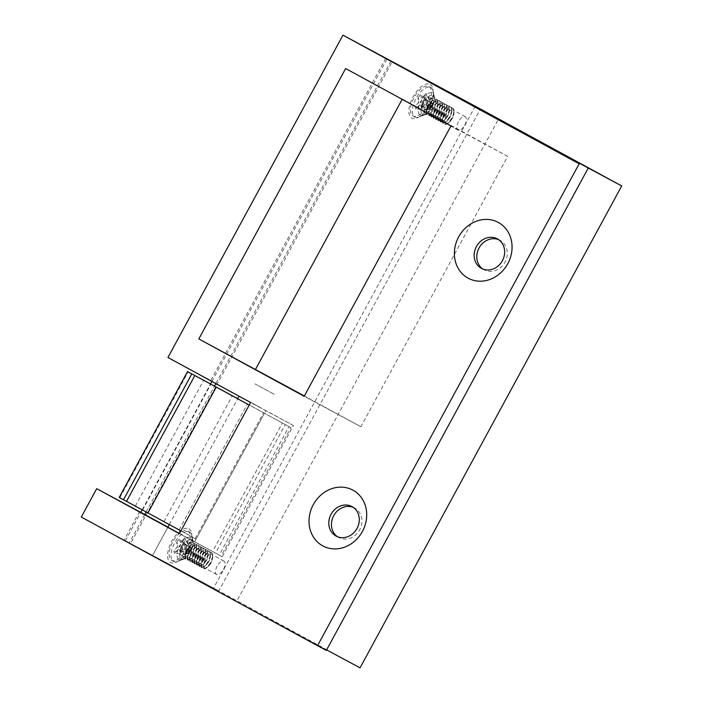 <?xml version="1.0" encoding="UTF-8"?>
<svg xmlns="http://www.w3.org/2000/svg" width="703" height="703" viewBox="0 0 703 703"><rect width="100%" height="100%" fill="white"/><g stroke="black" fill="none" stroke-linecap="round" stroke-linejoin="round"><path stroke-width="0.53" stroke-dasharray="3.52 2.64" d="M159.572 559.491L179.256 570.142L159.572 559.491M179.458 533.551L194.661 541.758L167.894 527.224L152.481 555.598L167.894 527.224M258.801 406.694L239.117 396.044L258.801 406.694M254.925 383.864L274.609 394.515L254.925 383.864M181.726 546.802A7.619 3.577 118.6 0 0 181.233 555.185A7.619 3.577 118.6 0 0 188.026 550.185A7.619 3.577 118.6 0 0 188.518 541.802A7.619 3.577 118.6 0 0 181.726 546.802M217.157 566.1A7.619 3.577 118.6 0 0 216.665 574.483A7.619 3.577 118.6 0 0 221.383 572.418A7.619 3.577 118.6 0 0 223.457 569.483A7.619 3.577 118.6 0 0 224.784 566.187A7.619 3.577 118.6 0 0 223.949 561.099A7.619 3.577 118.6 0 0 217.157 566.1M423.021 102.392A7.619 3.577 118.6 0 0 422.529 110.775A7.619 3.577 118.6 0 0 429.322 105.775A7.619 3.577 118.6 0 0 429.814 97.392A7.619 3.577 118.6 0 0 423.021 102.392M458.453 121.689A7.619 3.577 118.6 0 0 457.961 130.073A7.619 3.577 118.6 0 0 462.679 128.008A7.619 3.577 118.6 0 0 464.753 125.072A7.619 3.577 118.6 0 0 466.071 121.777A7.619 3.577 118.6 0 0 465.245 116.689A7.619 3.577 118.6 0 0 458.453 121.689M353.249 507.364A16.758 14.789 118.2 0 1 354.611 507.997A16.758 14.789 118.2 0 1 359.672 529.834A16.758 14.789 118.2 0 1 338.758 537.523A16.758 14.789 118.2 0 1 337.475 536.732M498.603 239.644A16.758 14.789 118.2 0 1 499.974 240.285A16.758 14.789 118.2 0 1 505.035 262.122A16.758 14.789 118.2 0 1 484.112 269.803A16.758 14.789 118.2 0 1 482.838 269.021M139.546 511.67L124.141 540.045L81.302 517.039M360.05 667.85L218.8 590.915L480.439 109.027L218.8 590.915L130.6 543.551L392.239 61.662M215.83 383.574L293.45 425.517L222.227 556.697L167.938 527.136M146.127 511.96L214.477 386.079M385.789 58.156L210.777 380.49L167.938 357.484M326.333 650.433L236.577 601.54L498.216 119.651M236.577 601.54L326.623 649.897M144.748 514.499L129.334 542.874L218.8 590.915L125.398 540.721L140.802 512.355M129.334 542.874L124.141 540.045M402.151 99.308L345.639 68.525M402.336 98.974L507.689 156.356L360.876 426.747L304.179 396.299M360.876 426.747L304.355 395.965M507.689 156.356L450.983 125.907M222.227 556.697L179.379 533.691M293.45 425.517L250.611 402.511M210.777 380.49L215.97 383.32L390.982 60.985M430.131 84.386A19.192 9.007 -61.4 0 1 432.951 89.272A19.192 9.007 -61.4 0 1 417.406 117.814A19.192 9.007 -61.4 0 1 411.817 118.122A19.192 9.007 -61.4 0 1 413.03 96.988A19.192 9.007 -61.4 0 1 430.131 84.386M420.209 115.064A12.487 5.861 118.6 0 0 423.847 114.861A12.487 5.861 118.6 0 0 433.962 96.285A12.487 5.861 118.6 0 0 432.125 93.104A12.487 5.861 118.6 0 0 421 101.311A12.487 5.861 118.6 0 0 420.209 115.064M188.835 528.797A19.192 9.007 -61.4 0 1 191.655 533.682A19.192 9.007 -61.4 0 1 176.11 562.233A19.192 9.007 -61.4 0 1 170.521 562.532A19.192 9.007 -61.4 0 1 171.734 541.398A19.192 9.007 -61.4 0 1 188.835 528.797M178.913 559.474A12.487 5.861 118.6 0 0 182.552 559.272A12.487 5.861 118.6 0 0 192.666 540.695A12.487 5.861 118.6 0 0 190.829 537.514A12.487 5.861 118.6 0 0 179.704 545.721A12.487 5.861 118.6 0 0 178.913 559.474M142.173 509.833L210.531 383.943M211.893 381.421L387.045 58.841M125.398 540.721L130.6 543.551M475.246 106.197L213.598 588.086M169.326 524.579L237.667 398.724L290.893 427.644L237.702 398.654M176.435 528.436L196.119 539.087L176.435 528.436M119.22 497.443L180.908 530.888M450.808 120.705A7.434 3.489 -61.4 0 1 449.331 122.208A7.434 3.489 -61.4 0 1 444.691 121.391A7.434 3.489 -61.4 0 1 447.829 112.673A7.434 3.489 -61.4 0 1 453.953 113.71A7.434 3.489 -61.4 0 1 450.808 120.705M442.916 122.832A9.139 4.288 -61.4 0 1 446.563 111.241A9.139 4.288 -61.4 0 1 452.758 108.157A9.139 4.288 -61.4 0 1 453.866 109.536A9.139 4.288 -61.4 0 1 454.094 112.524A9.139 4.288 -61.4 0 1 450.219 121.127A9.139 4.288 -61.4 0 1 448.409 122.963A9.139 4.288 -61.4 0 1 444.015 124.211A9.139 4.288 -61.4 0 1 442.916 122.832M446.141 111.012A9.139 4.288 -61.4 0 1 447.952 109.176A9.139 4.288 -61.4 0 1 452.345 107.928A9.139 4.288 -61.4 0 1 453.444 109.308A9.139 4.288 -61.4 0 1 449.797 120.898A9.139 4.288 -61.4 0 1 443.602 123.983A9.139 4.288 -61.4 0 1 442.495 122.603A9.139 4.288 -61.4 0 1 442.266 119.624A9.139 4.288 -61.4 0 1 446.141 111.012M448.532 119.475A7.434 3.489 -61.4 0 1 447.055 120.969A7.434 3.489 -61.4 0 1 442.407 118.429A7.434 3.489 -61.4 0 1 445.561 111.434A7.434 3.489 -61.4 0 1 447.029 109.94A7.434 3.489 -61.4 0 1 451.686 112.471A7.434 3.489 -61.4 0 1 448.532 119.475M440.64 121.593A9.139 4.288 -61.4 0 1 444.287 110.002A9.139 4.288 -61.4 0 1 450.491 106.918A9.139 4.288 -61.4 0 1 451.59 108.297A9.139 4.288 -61.4 0 1 451.818 111.285A9.139 4.288 -61.4 0 1 447.943 119.888A9.139 4.288 -61.4 0 1 446.133 121.724A9.139 4.288 -61.4 0 1 441.748 122.972A9.139 4.288 -61.4 0 1 440.64 121.593M443.865 109.773A9.139 4.288 -61.4 0 1 445.684 107.937A9.139 4.288 -61.4 0 1 450.069 106.698A9.139 4.288 -61.4 0 1 451.168 108.069A9.139 4.288 -61.4 0 1 447.53 119.659A9.139 4.288 -61.4 0 1 441.326 122.744A9.139 4.288 -61.4 0 1 440.227 121.364A9.139 4.288 -61.4 0 1 439.99 118.385A9.139 4.288 -61.4 0 1 443.865 109.773M446.256 118.236A7.434 3.489 -61.4 0 1 444.779 119.73A7.434 3.489 -61.4 0 1 440.131 117.19A7.434 3.489 -61.4 0 1 443.285 110.195A7.434 3.489 -61.4 0 1 444.753 108.701A7.434 3.489 -61.4 0 1 449.41 111.232A7.434 3.489 -61.4 0 1 446.256 118.236M438.364 120.354A9.139 4.288 -61.4 0 1 442.011 108.763A9.139 4.288 -61.4 0 1 448.215 105.687A9.139 4.288 -61.4 0 1 449.314 107.058A9.139 4.288 -61.4 0 1 449.551 110.046A9.139 4.288 -61.4 0 1 445.667 118.649A9.139 4.288 -61.4 0 1 443.857 120.485A9.139 4.288 -61.4 0 1 439.472 121.733A9.139 4.288 -61.4 0 1 438.364 120.354M441.598 108.534A9.139 4.288 -61.4 0 1 443.408 106.698A9.139 4.288 -61.4 0 1 447.793 105.459A9.139 4.288 -61.4 0 1 448.901 106.83A9.139 4.288 -61.4 0 1 445.254 118.42A9.139 4.288 -61.4 0 1 439.05 121.505A9.139 4.288 -61.4 0 1 437.951 120.125A9.139 4.288 -61.4 0 1 437.723 117.146A9.139 4.288 -61.4 0 1 441.598 108.534M443.98 116.997A7.434 3.489 -61.4 0 1 442.512 118.491A7.434 3.489 -61.4 0 1 437.855 115.951A7.434 3.489 -61.4 0 1 441.009 108.956A7.434 3.489 -61.4 0 1 442.486 107.462A7.434 3.489 -61.4 0 1 447.134 109.993A7.434 3.489 -61.4 0 1 443.98 116.997M436.097 119.115A9.139 4.288 -61.4 0 1 439.744 107.524A9.139 4.288 -61.4 0 1 445.939 104.448A9.139 4.288 -61.4 0 1 447.046 105.819A9.139 4.288 -61.4 0 1 447.275 108.807A9.139 4.288 -61.4 0 1 443.4 117.41A9.139 4.288 -61.4 0 1 441.589 119.255A9.139 4.288 -61.4 0 1 437.196 120.494A9.139 4.288 -61.4 0 1 436.097 119.115M439.322 107.304A9.139 4.288 -61.4 0 1 441.132 105.459A9.139 4.288 -61.4 0 1 445.526 104.22A9.139 4.288 -61.4 0 1 446.625 105.599A9.139 4.288 -61.4 0 1 442.978 117.19A9.139 4.288 -61.4 0 1 436.783 120.266A9.139 4.288 -61.4 0 1 435.675 118.895A9.139 4.288 -61.4 0 1 435.447 115.907A9.139 4.288 -61.4 0 1 439.322 107.304M441.712 115.758A7.434 3.489 -61.4 0 1 440.236 117.252A7.434 3.489 -61.4 0 1 435.588 114.721A7.434 3.489 -61.4 0 1 438.734 107.717A7.434 3.489 -61.4 0 1 440.21 106.223A7.434 3.489 -61.4 0 1 444.858 108.763A7.434 3.489 -61.4 0 1 441.712 115.758M433.821 117.884A9.139 4.288 -61.4 0 1 437.468 106.294A9.139 4.288 -61.4 0 1 443.663 103.209A9.139 4.288 -61.4 0 1 444.771 104.58A9.139 4.288 -61.4 0 1 444.999 107.568A9.139 4.288 -61.4 0 1 441.124 116.171A9.139 4.288 -61.4 0 1 439.313 118.016A9.139 4.288 -61.4 0 1 434.92 119.255A9.139 4.288 -61.4 0 1 433.821 117.884M437.046 106.065A9.139 4.288 -61.4 0 1 438.857 104.22A9.139 4.288 -61.4 0 1 443.25 102.981A9.139 4.288 -61.4 0 1 444.349 104.36A9.139 4.288 -61.4 0 1 440.702 115.951A9.139 4.288 -61.4 0 1 434.507 119.027A9.139 4.288 -61.4 0 1 433.399 117.656A9.139 4.288 -61.4 0 1 433.171 114.668A9.139 4.288 -61.4 0 1 437.046 106.065M439.437 114.519A7.434 3.489 -61.4 0 1 437.96 116.013A7.434 3.489 -61.4 0 1 433.312 113.482A7.434 3.489 -61.4 0 1 436.466 106.478A7.434 3.489 -61.4 0 1 437.934 104.984A7.434 3.489 -61.4 0 1 442.591 107.524A7.434 3.489 -61.4 0 1 439.437 114.519M431.545 116.645A9.139 4.288 -61.4 0 1 435.192 105.055A9.139 4.288 -61.4 0 1 441.396 101.97A9.139 4.288 -61.4 0 1 442.495 103.35A9.139 4.288 -61.4 0 1 442.723 106.329A9.139 4.288 -61.4 0 1 438.848 114.941A9.139 4.288 -61.4 0 1 437.038 116.777A9.139 4.288 -61.4 0 1 432.653 118.016A9.139 4.288 -61.4 0 1 431.545 116.645M434.779 104.826A9.139 4.288 -61.4 0 1 436.589 102.99A9.139 4.288 -61.4 0 1 440.974 101.742A9.139 4.288 -61.4 0 1 442.082 103.121A9.139 4.288 -61.4 0 1 438.435 114.712A9.139 4.288 -61.4 0 1 432.231 117.796A9.139 4.288 -61.4 0 1 431.132 116.417A9.139 4.288 -61.4 0 1 430.895 113.429A9.139 4.288 -61.4 0 1 434.779 104.826M437.161 113.28A7.434 3.489 -61.4 0 1 435.693 114.774A7.434 3.489 -61.4 0 1 431.036 112.243A7.434 3.489 -61.4 0 1 434.19 105.239A7.434 3.489 -61.4 0 1 435.658 103.745A7.434 3.489 -61.4 0 1 440.315 106.285A7.434 3.489 -61.4 0 1 437.161 113.28M429.278 115.406A9.139 4.288 -61.4 0 1 432.916 103.816A9.139 4.288 -61.4 0 1 439.12 100.731A9.139 4.288 -61.4 0 1 440.219 102.111A9.139 4.288 -61.4 0 1 440.456 105.09A9.139 4.288 -61.4 0 1 436.581 113.701A9.139 4.288 -61.4 0 1 434.762 115.538A9.139 4.288 -61.4 0 1 430.377 116.786A9.139 4.288 -61.4 0 1 429.278 115.406M432.503 103.587A9.139 4.288 -61.4 0 1 434.313 101.75A9.139 4.288 -61.4 0 1 438.698 100.503A9.139 4.288 -61.4 0 1 439.806 101.882A9.139 4.288 -61.4 0 1 436.159 113.473A9.139 4.288 -61.4 0 1 429.955 116.557A9.139 4.288 -61.4 0 1 428.856 115.178A9.139 4.288 -61.4 0 1 428.628 112.19A9.139 4.288 -61.4 0 1 432.503 103.587M434.885 112.041A7.434 3.489 -61.4 0 1 433.417 113.534A7.434 3.489 -61.4 0 1 428.76 111.004A7.434 3.489 -61.4 0 1 431.914 104A7.434 3.489 -61.4 0 1 433.391 102.506A7.434 3.489 -61.4 0 1 438.039 105.046A7.434 3.489 -61.4 0 1 434.885 112.041M427.002 114.167A9.139 4.288 -61.4 0 1 430.649 102.576A9.139 4.288 -61.4 0 1 436.844 99.492A9.139 4.288 -61.4 0 1 437.951 100.872A9.139 4.288 -61.4 0 1 438.18 103.851A9.139 4.288 -61.4 0 1 434.305 112.462A9.139 4.288 -61.4 0 1 432.494 114.299A9.139 4.288 -61.4 0 1 428.101 115.547A9.139 4.288 -61.4 0 1 427.002 114.167M430.227 102.348A9.139 4.288 -61.4 0 1 432.037 100.511A9.139 4.288 -61.4 0 1 436.431 99.264A9.139 4.288 -61.4 0 1 437.53 100.643A9.139 4.288 -61.4 0 1 433.883 112.234A9.139 4.288 -61.4 0 1 427.688 115.318A9.139 4.288 -61.4 0 1 426.58 113.939A9.139 4.288 -61.4 0 1 426.352 110.951A9.139 4.288 -61.4 0 1 430.227 102.348M432.617 110.802A7.434 3.489 -61.4 0 1 431.141 112.295A7.434 3.489 -61.4 0 1 426.493 109.765A7.434 3.489 -61.4 0 1 429.638 102.77A7.434 3.489 -61.4 0 1 431.115 101.276A7.434 3.489 -61.4 0 1 435.763 103.807A7.434 3.489 -61.4 0 1 432.617 110.802M432.029 111.223A9.139 4.288 -61.4 0 1 430.218 113.06A9.139 4.288 -61.4 0 1 424.507 112.058A9.139 4.288 -61.4 0 1 428.373 101.337A9.139 4.288 -61.4 0 1 435.904 102.612A9.139 4.288 -61.4 0 1 432.029 111.223M428.953 109.448A3.383 1.591 -61.4 0 1 428.9 109.422A3.383 1.591 -61.4 0 1 428.435 108.886A3.383 1.591 -61.4 0 1 428.347 107.814L427.767 108.578L429.102 109.853L429.401 109.483A3.383 1.591 -61.4 0 1 428.953 109.448L428.9 109.422M432.732 105.441L426.897 95.828L423.575 99.852L432.433 105.802L431.985 103.403A3.383 1.591 -61.4 0 1 432.134 103.482A3.383 1.591 -61.4 0 1 432.494 103.956A3.383 1.591 -61.4 0 1 432.582 105.037A3.383 1.591 -61.4 0 1 432.433 105.802A3.383 1.591 -61.4 0 1 432.327 106.153A3.383 1.591 -61.4 0 1 431.976 106.97A3.383 1.591 -61.4 0 1 430.174 109.158A3.383 1.591 -61.4 0 1 429.621 109.431A3.383 1.591 -61.4 0 1 429.401 109.483L419.269 105.09L415.948 109.123L429.102 109.853M435.675 99.633A9.139 4.288 -61.4 0 1 433.101 109.773A9.139 4.288 -61.4 0 1 425.895 114.343A9.139 4.288 -61.4 0 1 424.726 112.928A9.139 4.288 -61.4 0 1 427.398 102.647A9.139 4.288 -61.4 0 1 434.639 98.288A9.139 4.288 -61.4 0 1 435.675 99.633M412.828 114.466A16.758 7.865 -61.4 0 1 417.635 95.749A16.758 7.865 -61.4 0 1 430.877 87.567A16.758 7.865 -61.4 0 1 432.899 90.098A16.758 7.865 -61.4 0 1 433.32 91.821A16.758 7.865 -61.4 0 1 419.744 116.742A16.758 7.865 -61.4 0 1 414.849 116.997A16.758 7.865 -61.4 0 1 412.828 114.466M410.939 113.438A16.758 7.865 -61.4 0 1 415.745 94.72A16.758 7.865 -61.4 0 1 428.988 86.539A16.758 7.865 -61.4 0 1 431.009 89.061A16.758 7.865 -61.4 0 1 426.203 107.787A16.758 7.865 -61.4 0 1 412.96 115.969A16.758 7.865 -61.4 0 1 410.939 113.438M429.726 109.703L420.341 104.835L421.449 107.831L429.726 109.703L431.976 106.97L432.327 106.153L423.039 101.557L424.146 104.554L432.424 106.425M428.514 106.425L418.9 100.951L417.793 97.945L428.514 106.425L428.953 105.881A3.383 1.591 -61.4 0 1 430.763 103.684A3.383 1.591 -61.4 0 1 431.308 103.42L430.763 103.684C429.208 103.666 428.602 104.395 428.953 105.881A3.383 1.591 -61.4 0 0 428.61 106.698A3.383 1.591 -61.4 0 0 428.505 107.041L428.347 107.814A3.383 1.591 -61.4 0 1 428.505 107.041L418.364 102.647L415.042 106.68L428.197 107.41M426.897 95.828L425.992 93.385L431.835 102.998L431.528 103.367A3.383 1.591 -61.4 0 0 431.308 103.42L421.598 97.664L420.491 94.668L431.211 103.148M421.449 107.831L424.146 104.554M420.491 94.668L417.793 97.945M432.134 103.482L431.985 103.403A3.383 1.591 -61.4 0 0 431.528 103.367L422.67 97.418L425.992 93.385M415.042 106.68L415.948 109.123M420.341 104.835A4.244 1.995 -61.4 0 1 419.269 105.09M423.575 99.852A4.244 1.995 -61.4 0 1 423.039 101.557M421.598 97.664A4.244 1.995 -61.4 0 1 422.67 97.418M418.364 102.647A4.244 1.995 -61.4 0 1 418.9 100.951M209.512 565.124A7.434 3.489 -61.4 0 1 208.035 566.618A7.434 3.489 -61.4 0 1 203.395 565.801A7.434 3.489 -61.4 0 1 206.533 557.084A7.434 3.489 -61.4 0 1 212.657 558.12A7.434 3.489 -61.4 0 1 209.512 565.124M201.62 567.242A9.139 4.288 -61.4 0 1 205.267 555.651A9.139 4.288 -61.4 0 1 211.462 552.567A9.139 4.288 -61.4 0 1 212.57 553.946A9.139 4.288 -61.4 0 1 212.798 556.934A9.139 4.288 -61.4 0 1 208.923 565.537A9.139 4.288 -61.4 0 1 207.113 567.374A9.139 4.288 -61.4 0 1 202.719 568.622A9.139 4.288 -61.4 0 1 201.62 567.242M204.845 555.423A9.139 4.288 -61.4 0 1 206.656 553.586A9.139 4.288 -61.4 0 1 211.049 552.347A9.139 4.288 -61.4 0 1 212.148 553.718A9.139 4.288 -61.4 0 1 208.501 565.309A9.139 4.288 -61.4 0 1 202.306 568.393A9.139 4.288 -61.4 0 1 201.199 567.013A9.139 4.288 -61.4 0 1 200.97 564.034A9.139 4.288 -61.4 0 1 204.845 555.423M207.236 563.885A7.434 3.489 -61.4 0 1 205.759 565.379A7.434 3.489 -61.4 0 1 201.111 562.839A7.434 3.489 -61.4 0 1 204.265 555.845A7.434 3.489 -61.4 0 1 205.733 554.351A7.434 3.489 -61.4 0 1 210.39 556.881A7.434 3.489 -61.4 0 1 207.236 563.885M199.344 566.003A9.139 4.288 -61.4 0 1 202.991 554.412A9.139 4.288 -61.4 0 1 209.195 551.337A9.139 4.288 -61.4 0 1 210.294 552.707A9.139 4.288 -61.4 0 1 210.522 555.695A9.139 4.288 -61.4 0 1 206.647 564.298A9.139 4.288 -61.4 0 1 204.837 566.135A9.139 4.288 -61.4 0 1 200.452 567.383A9.139 4.288 -61.4 0 1 199.344 566.003M202.578 554.184A9.139 4.288 -61.4 0 1 204.388 552.347A9.139 4.288 -61.4 0 1 208.773 551.108A9.139 4.288 -61.4 0 1 209.872 552.479A9.139 4.288 -61.4 0 1 206.234 564.07A9.139 4.288 -61.4 0 1 200.03 567.154A9.139 4.288 -61.4 0 1 198.931 565.774A9.139 4.288 -61.4 0 1 198.694 562.795A9.139 4.288 -61.4 0 1 202.578 554.184M204.96 562.646A7.434 3.489 -61.4 0 1 203.492 564.14A7.434 3.489 -61.4 0 1 198.835 561.6A7.434 3.489 -61.4 0 1 201.989 554.605A7.434 3.489 -61.4 0 1 203.457 553.112A7.434 3.489 -61.4 0 1 208.114 555.642A7.434 3.489 -61.4 0 1 204.96 562.646M197.077 564.764A9.139 4.288 -61.4 0 1 200.715 553.173A9.139 4.288 -61.4 0 1 206.919 550.097A9.139 4.288 -61.4 0 1 208.018 551.468A9.139 4.288 -61.4 0 1 208.255 554.456A9.139 4.288 -61.4 0 1 204.371 563.059A9.139 4.288 -61.4 0 1 202.561 564.904A9.139 4.288 -61.4 0 1 198.176 566.143A9.139 4.288 -61.4 0 1 197.077 564.764M200.302 552.953A9.139 4.288 -61.4 0 1 202.113 551.108A9.139 4.288 -61.4 0 1 206.497 549.869A9.139 4.288 -61.4 0 1 207.605 551.249A9.139 4.288 -61.4 0 1 203.958 562.839A9.139 4.288 -61.4 0 1 197.754 565.915A9.139 4.288 -61.4 0 1 196.655 564.544A9.139 4.288 -61.4 0 1 196.427 561.556A9.139 4.288 -61.4 0 1 200.302 552.953M202.684 561.407A7.434 3.489 -61.4 0 1 201.216 562.901A7.434 3.489 -61.4 0 1 196.559 560.37A7.434 3.489 -61.4 0 1 199.714 553.366A7.434 3.489 -61.4 0 1 201.19 551.873A7.434 3.489 -61.4 0 1 205.838 554.412A7.434 3.489 -61.4 0 1 202.684 561.407M194.801 563.534A9.139 4.288 -61.4 0 1 198.448 551.943A9.139 4.288 -61.4 0 1 204.643 548.858A9.139 4.288 -61.4 0 1 205.751 550.229A9.139 4.288 -61.4 0 1 205.979 553.217A9.139 4.288 -61.4 0 1 202.104 561.82A9.139 4.288 -61.4 0 1 200.293 563.665A9.139 4.288 -61.4 0 1 195.9 564.904A9.139 4.288 -61.4 0 1 194.801 563.534M198.026 551.714A9.139 4.288 -61.4 0 1 199.837 549.869A9.139 4.288 -61.4 0 1 204.23 548.63A9.139 4.288 -61.4 0 1 205.329 550.01A9.139 4.288 -61.4 0 1 201.682 561.6A9.139 4.288 -61.4 0 1 195.487 564.676A9.139 4.288 -61.4 0 1 194.38 563.305A9.139 4.288 -61.4 0 1 194.151 560.317A9.139 4.288 -61.4 0 1 198.026 551.714M200.417 560.168A7.434 3.489 -61.4 0 1 198.94 561.662A7.434 3.489 -61.4 0 1 194.292 559.131A7.434 3.489 -61.4 0 1 197.438 552.127A7.434 3.489 -61.4 0 1 198.914 550.634A7.434 3.489 -61.4 0 1 203.562 553.173A7.434 3.489 -61.4 0 1 200.417 560.168M192.525 562.295A9.139 4.288 -61.4 0 1 196.172 550.704A9.139 4.288 -61.4 0 1 202.367 547.619A9.139 4.288 -61.4 0 1 203.475 548.999A9.139 4.288 -61.4 0 1 203.703 551.978A9.139 4.288 -61.4 0 1 199.828 560.59A9.139 4.288 -61.4 0 1 198.018 562.426A9.139 4.288 -61.4 0 1 193.633 563.665A9.139 4.288 -61.4 0 1 192.525 562.295M195.75 550.475A9.139 4.288 -61.4 0 1 197.561 548.639A9.139 4.288 -61.4 0 1 201.954 547.391A9.139 4.288 -61.4 0 1 203.053 548.771A9.139 4.288 -61.4 0 1 199.406 560.361A9.139 4.288 -61.4 0 1 193.211 563.446A9.139 4.288 -61.4 0 1 192.112 562.066A9.139 4.288 -61.4 0 1 191.875 559.078A9.139 4.288 -61.4 0 1 195.75 550.475M198.141 558.929A7.434 3.489 -61.4 0 1 196.664 560.423A7.434 3.489 -61.4 0 1 192.016 557.892A7.434 3.489 -61.4 0 1 195.17 550.888A7.434 3.489 -61.4 0 1 196.638 549.395A7.434 3.489 -61.4 0 1 201.295 551.934A7.434 3.489 -61.4 0 1 198.141 558.929M190.249 561.056A9.139 4.288 -61.4 0 1 193.896 549.465A9.139 4.288 -61.4 0 1 200.1 546.38A9.139 4.288 -61.4 0 1 201.199 547.76A9.139 4.288 -61.4 0 1 201.427 550.739A9.139 4.288 -61.4 0 1 197.552 559.351A9.139 4.288 -61.4 0 1 195.742 561.187A9.139 4.288 -61.4 0 1 191.357 562.435A9.139 4.288 -61.4 0 1 190.249 561.056M193.483 549.236A9.139 4.288 -61.4 0 1 195.293 547.4A9.139 4.288 -61.4 0 1 199.678 546.152A9.139 4.288 -61.4 0 1 200.786 547.532A9.139 4.288 -61.4 0 1 197.139 559.122A9.139 4.288 -61.4 0 1 190.935 562.207A9.139 4.288 -61.4 0 1 189.836 560.827A9.139 4.288 -61.4 0 1 189.599 557.839A9.139 4.288 -61.4 0 1 193.483 549.236M195.865 557.69A7.434 3.489 -61.4 0 1 194.397 559.184A7.434 3.489 -61.4 0 1 189.74 556.653A7.434 3.489 -61.4 0 1 192.894 549.649A7.434 3.489 -61.4 0 1 194.371 548.155A7.434 3.489 -61.4 0 1 199.019 550.695A7.434 3.489 -61.4 0 1 195.865 557.69M187.982 559.816A9.139 4.288 -61.4 0 1 191.62 548.226A9.139 4.288 -61.4 0 1 197.824 545.141A9.139 4.288 -61.4 0 1 198.923 546.521A9.139 4.288 -61.4 0 1 199.16 549.5A9.139 4.288 -61.4 0 1 195.285 558.112A9.139 4.288 -61.4 0 1 193.466 559.948A9.139 4.288 -61.4 0 1 189.081 561.196A9.139 4.288 -61.4 0 1 187.982 559.816M191.207 547.997A9.139 4.288 -61.4 0 1 193.017 546.161A9.139 4.288 -61.4 0 1 197.402 544.913A9.139 4.288 -61.4 0 1 198.51 546.293A9.139 4.288 -61.4 0 1 194.863 557.883A9.139 4.288 -61.4 0 1 188.668 560.968A9.139 4.288 -61.4 0 1 187.56 559.588A9.139 4.288 -61.4 0 1 187.332 556.6A9.139 4.288 -61.4 0 1 191.207 547.997M193.597 556.451A7.434 3.489 -61.4 0 1 192.121 557.945A7.434 3.489 -61.4 0 1 187.473 555.414A7.434 3.489 -61.4 0 1 190.618 548.419A7.434 3.489 -61.4 0 1 192.095 546.925A7.434 3.489 -61.4 0 1 196.743 549.456A7.434 3.489 -61.4 0 1 193.597 556.451M185.706 558.577A9.139 4.288 -61.4 0 1 189.353 546.987A9.139 4.288 -61.4 0 1 195.548 543.902A9.139 4.288 -61.4 0 1 196.655 545.282A9.139 4.288 -61.4 0 1 196.884 548.261A9.139 4.288 -61.4 0 1 193.009 556.873A9.139 4.288 -61.4 0 1 191.198 558.709A9.139 4.288 -61.4 0 1 186.805 559.957A9.139 4.288 -61.4 0 1 185.706 558.577M188.931 546.758A9.139 4.288 -61.4 0 1 190.741 544.922A9.139 4.288 -61.4 0 1 195.135 543.674A9.139 4.288 -61.4 0 1 196.234 545.053A9.139 4.288 -61.4 0 1 192.587 556.644A9.139 4.288 -61.4 0 1 186.392 559.729A9.139 4.288 -61.4 0 1 185.284 558.349A9.139 4.288 -61.4 0 1 185.056 555.361A9.139 4.288 -61.4 0 1 188.931 546.758M191.321 555.212A7.434 3.489 -61.4 0 1 189.845 556.706A7.434 3.489 -61.4 0 1 185.197 554.175A7.434 3.489 -61.4 0 1 188.342 547.18A7.434 3.489 -61.4 0 1 189.819 545.686A7.434 3.489 -61.4 0 1 194.467 548.217A7.434 3.489 -61.4 0 1 191.321 555.212M190.733 555.634A9.139 4.288 -61.4 0 1 188.922 557.47A9.139 4.288 -61.4 0 1 183.211 556.468A9.139 4.288 -61.4 0 1 187.077 545.748A9.139 4.288 -61.4 0 1 194.608 547.022A9.139 4.288 -61.4 0 1 190.733 555.634M187.657 553.859A3.383 1.591 -61.4 0 1 187.604 553.832A3.383 1.591 -61.4 0 1 187.139 553.296A3.383 1.591 -61.4 0 1 187.051 552.224L186.471 552.989L187.806 554.263L188.105 553.894A3.383 1.591 -61.4 0 1 187.657 553.859L187.604 553.832M191.436 549.851L185.601 540.238L182.279 544.271L191.137 550.212L190.689 547.813A3.383 1.591 -61.4 0 1 190.847 547.892A3.383 1.591 -61.4 0 1 191.198 548.375A3.383 1.591 -61.4 0 1 191.286 549.447A3.383 1.591 -61.4 0 1 191.137 550.212A3.383 1.591 -61.4 0 1 191.031 550.563A3.383 1.591 -61.4 0 1 190.68 551.38A3.383 1.591 -61.4 0 1 188.879 553.569A3.383 1.591 -61.4 0 1 188.325 553.841A3.383 1.591 -61.4 0 1 188.105 553.894L177.973 549.5L174.652 553.533L187.806 554.263M194.38 544.043A9.139 4.288 -61.4 0 1 191.805 554.184A9.139 4.288 -61.4 0 1 184.599 558.753A9.139 4.288 -61.4 0 1 183.43 557.338A9.139 4.288 -61.4 0 1 186.102 547.057A9.139 4.288 -61.4 0 1 193.343 542.698A9.139 4.288 -61.4 0 1 194.38 544.043M171.532 558.876A16.758 7.865 -61.4 0 1 176.339 540.159A16.758 7.865 -61.4 0 1 189.582 531.978A16.758 7.865 -61.4 0 1 191.603 534.508A16.758 7.865 -61.4 0 1 192.024 536.231A16.758 7.865 -61.4 0 1 178.448 561.152A16.758 7.865 -61.4 0 1 173.553 561.407A16.758 7.865 -61.4 0 1 171.532 558.876M169.643 557.848A16.758 7.865 -61.4 0 1 174.449 539.131A16.758 7.865 -61.4 0 1 187.692 530.95A16.758 7.865 -61.4 0 1 189.713 533.472A16.758 7.865 -61.4 0 1 184.907 552.198A16.758 7.865 -61.4 0 1 171.664 560.379A16.758 7.865 -61.4 0 1 169.643 557.848M188.43 554.113L179.045 549.245L180.153 552.242L188.43 554.113L191.128 550.836L181.743 545.967L182.85 548.964L191.128 550.836M187.218 550.836L177.604 545.361L176.497 542.365L187.218 550.836L187.666 550.291A3.383 1.591 -61.4 0 1 189.467 548.094A3.383 1.591 -61.4 0 1 190.012 547.83L189.467 548.094C187.912 548.076 187.306 548.806 187.666 550.291A3.383 1.591 -61.4 0 0 187.314 551.108A3.383 1.591 -61.4 0 0 187.209 551.46L187.051 552.224A3.383 1.591 -61.4 0 1 187.209 551.46L177.068 547.057L173.755 551.09L186.901 551.82M185.601 540.238L184.696 537.795L190.539 547.409L190.232 547.778A3.383 1.591 -61.4 0 0 190.012 547.83L180.311 542.075L179.195 539.078L189.915 547.558M180.153 552.242L182.85 548.964M179.195 539.078L176.497 542.365M190.847 547.892L190.689 547.813A3.383 1.591 -61.4 0 0 190.232 547.778L181.383 541.828L184.696 537.795M173.755 551.09L174.652 553.533M179.045 549.245A4.244 1.995 -61.4 0 1 177.973 549.5M182.279 544.271A4.244 1.995 -61.4 0 1 181.743 545.967M180.311 542.075A4.244 1.995 -61.4 0 1 181.383 541.828M177.068 547.057A4.244 1.995 -61.4 0 1 177.604 545.361M195.17 538.656L263.493 412.828M119.826 497.759L188.14 371.931M135.345 506.063L203.668 380.235M142.604 509.983L210.918 384.154M163.975 521.547L232.298 395.719M179.133 529.781L247.456 403.953M214.072 548.806L282.386 422.978M220.68 552.47L289.003 426.642M216.902 550.44L285.225 424.612M433.988 97.207A10.563 4.965 -61.4 0 1 434.261 98.297A10.563 4.965 -61.4 0 1 425.693 114.018A10.563 4.965 -61.4 0 1 421.334 112.585A10.563 4.965 -61.4 0 1 425.543 99.176A10.563 4.965 -61.4 0 1 433.988 97.207M192.692 541.618A10.563 4.965 -61.4 0 1 192.965 542.707A10.563 4.965 -61.4 0 1 184.397 558.428A10.563 4.965 -61.4 0 1 180.038 556.996A10.563 4.965 -61.4 0 1 184.248 543.595A10.563 4.965 -61.4 0 1 192.692 541.618M194.661 541.758L265.892 410.578M216.665 574.483L181.233 555.185M224.784 566.187L223.853 569.72L221.383 572.418M457.961 130.073L422.529 110.775M466.071 121.777L465.149 125.31L462.679 128.008M338.758 537.523L336.113 536.099M484.112 269.803L481.467 268.379M499.974 240.285L497.32 238.862M354.611 507.997L351.966 506.582M465.245 116.689L429.814 97.392M223.949 561.099L188.518 541.802M433.962 96.285L432.951 89.272M423.847 114.861L417.406 117.814M192.666 540.695L191.655 533.682M182.552 559.272L176.11 562.233M169.344 524.543L237.667 398.724M222.57 553.472L290.893 427.644M196.119 539.087L264.433 413.259M449.331 122.208L448.409 122.963M447.055 120.969L446.133 121.724M442.407 118.429L442.266 119.624M444.779 119.73L443.857 120.485M440.131 117.19L439.99 118.385M442.512 118.491L441.589 119.255M437.855 115.951L437.723 117.146M440.236 117.252L439.313 118.016M435.588 114.721L435.447 115.907M437.96 116.013L437.038 116.777M433.312 113.482L433.171 114.668M435.693 114.774L434.762 115.538M431.036 112.243L430.895 113.429M433.417 113.534L432.494 114.299M428.76 111.004L428.628 112.19M431.141 112.295L430.218 113.06M426.493 109.765L426.352 110.951M425.895 114.343L419.744 116.742M434.639 98.288L433.32 91.821M430.877 87.567L428.988 86.539M414.849 116.997L412.96 115.969M431.115 101.276L432.037 100.511M435.763 103.807L435.904 102.612M433.391 102.506L434.313 101.75M438.039 105.046L438.18 103.851M435.658 103.745L436.589 102.99M440.315 106.285L440.456 105.09M437.934 104.984L438.857 104.22M442.591 107.524L442.723 106.329M440.21 106.223L441.132 105.459M444.858 108.763L444.999 107.568M442.486 107.462L443.408 106.698M447.134 109.993L447.275 108.807M444.753 108.701L445.684 107.937M449.41 111.232L449.551 110.046M447.029 109.94L447.952 109.176M451.686 112.471L451.818 111.285M453.953 113.71L454.094 112.524M208.035 566.618L207.113 567.374M205.759 565.379L204.837 566.135M201.111 562.839L200.97 564.034M203.492 564.14L202.561 564.904M198.835 561.6L198.694 562.795M201.216 562.901L200.293 563.665M196.559 560.37L196.427 561.556M198.94 561.662L198.018 562.426M194.292 559.131L194.151 560.317M196.664 560.423L195.742 561.187M192.016 557.892L191.875 559.078M194.397 559.184L193.466 559.948M189.74 556.653L189.599 557.839M192.121 557.945L191.198 558.709M187.473 555.414L187.332 556.6M189.845 556.706L188.922 557.47M185.197 554.175L185.056 555.361M184.599 558.753L178.448 561.152M193.343 542.698L192.024 536.231M189.582 531.978L187.692 530.95M173.553 561.407L171.664 560.379M189.819 545.686L190.741 544.922M194.467 548.217L194.608 547.022M192.095 546.925L193.017 546.161M196.743 549.456L196.884 548.261M194.371 548.155L195.293 547.4M199.019 550.695L199.16 549.5M196.638 549.395L197.561 548.639M201.295 551.934L201.427 550.739M198.914 550.634L199.837 549.869M203.562 553.173L203.703 551.978M201.19 551.873L202.113 551.108M205.838 554.412L205.979 553.217M203.457 553.112L204.388 552.347M208.114 555.642L208.255 554.456M205.733 554.351L206.656 553.586M210.39 556.881L210.522 555.695M212.657 558.12L212.798 556.934"/><path stroke-width="1.05" d="M169.326 524.579L167.894 527.224L179.458 533.551M362.432 531.406A31.679 27.971 118.2 0 1 322.747 545.862A31.679 27.971 118.2 0 1 313.301 504.64A31.679 27.971 118.2 0 1 352.985 490.184A31.679 27.971 118.2 0 1 362.432 531.406M357.027 528.419A16.758 14.789 118.2 0 1 336.113 536.099A16.758 14.789 118.2 0 1 331.043 514.262A16.758 14.789 118.2 0 1 351.966 506.582A16.758 14.789 118.2 0 1 357.027 528.419M337.475 536.732A16.758 14.789 118.2 0 1 333.697 515.686A16.758 14.789 118.2 0 1 353.249 507.364M507.786 263.687A31.679 27.971 118.2 0 1 468.101 278.151A31.679 27.971 118.2 0 1 458.655 236.929A31.679 27.971 118.2 0 1 498.339 222.464A31.679 27.971 118.2 0 1 507.786 263.687M502.39 260.699A16.758 14.789 118.2 0 1 481.467 268.379A16.758 14.789 118.2 0 1 476.406 246.542A16.758 14.789 118.2 0 1 497.32 238.862A16.758 14.789 118.2 0 1 502.39 260.699M482.838 269.021A16.758 14.789 118.2 0 1 479.051 247.966A16.758 14.789 118.2 0 1 498.603 239.644M96.706 488.664L179.379 533.691L250.611 402.511L167.938 357.484L342.95 35.15L579.158 163.808L317.519 645.697L81.302 517.039L96.706 488.664L144.748 514.499L146.127 511.96M326.623 649.897L360.05 667.85L621.698 185.961L480.439 109.027L342.95 35.15M167.938 527.136L144.748 514.499M214.477 386.079L215.83 383.574M345.639 68.525L450.983 125.907L304.179 396.299L198.826 338.925L345.639 68.525M579.158 163.808L498.216 119.651L621.698 185.961M317.519 645.697L326.333 650.433L587.98 168.544M304.355 395.965L198.826 338.925M255.523 369.374L402.151 99.308M387.045 58.832L480.439 109.027L387.045 58.832M140.802 512.355L142.173 509.833M210.531 383.943L211.893 381.421M180.908 530.888L147.929 512.926L216.243 387.098L249.222 405.06L237.667 398.724L239.029 396.202M147.929 512.926L119.22 497.443L187.543 371.615L237.702 398.654M216.243 387.098L187.543 371.615M126.505 501.424L194.828 375.595M123.473 499.771L191.787 373.943"/></g></svg>
